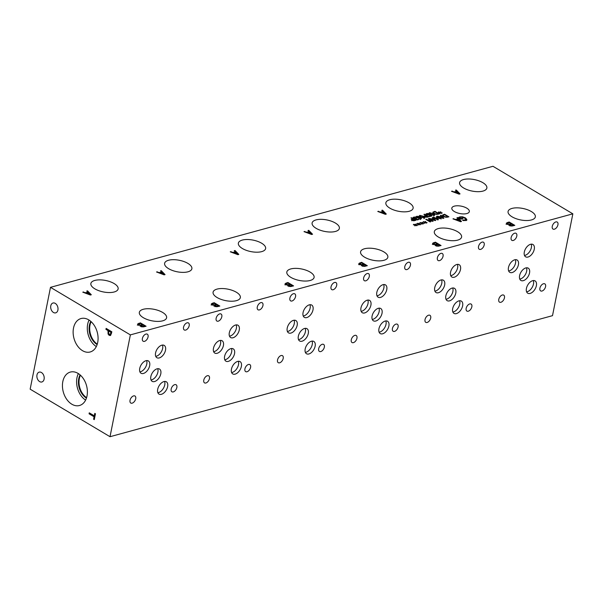 <?xml version="1.0" encoding="UTF-8"?>
<svg xmlns="http://www.w3.org/2000/svg" width="603" height="603" viewBox="0 0 603 603"><rect width="100%" height="100%" fill="white"/><g stroke="black" fill="none" stroke-linecap="round" stroke-linejoin="round"><path stroke-width="0.9" d="M86.523 293.073L90.088 294.43L88.279 292.591L86.433 293.54M90.088 294.43L89.998 294.882M87.518 290.857L91.309 294.769L90.382 295.025L82.762 292.154L85.671 292.741L87.834 292.154L86.757 291.061L87.518 290.857L87.352 291.671M87.834 292.154L87.714 292.749M85.671 292.741L85.573 293.216M83.561 291.935L83.463 292.417M572.85 213.831L492.983 166.292L50.494 287.337L130.369 334.884L110.017 436.708L552.506 315.663L572.85 213.831L130.369 334.884M160.504 270.89L161.265 270.679L165.056 274.599L164.129 274.855L156.509 271.976L159.418 272.571L161.581 271.976L160.504 270.89M214.51 305.322L212.022 304.771L211.321 303.837L214.125 302.676L219.824 306.068L216.605 306.754L214.962 306.286L214.51 305.322M307.997 230.534L308.759 230.331L312.55 234.25L311.623 234.499L304.002 231.627L306.912 232.223L309.075 231.627L307.997 230.534M362.004 264.973L359.524 264.416L358.815 263.488L361.619 262.32L367.317 265.719L364.099 266.398L362.456 265.931L362.004 264.973M381.744 210.364L382.506 210.153L386.297 214.073L385.37 214.329L377.757 211.457L380.659 212.045L382.822 211.449L381.744 210.364M435.75 244.795L433.271 244.245L432.57 243.318L435.366 242.15L441.064 245.542L437.846 246.228L436.203 245.76L435.75 244.795M411.223 219.628L412.542 218.874L410.929 217.909L411.502 217.758L415.836 220.336L413.356 220.781L411.223 219.56M425.937 214.095L427.942 213.394L428.56 213.756L427.06 213.854L426.705 214.186L427.188 214.66L429.713 214.6L431.944 215.927L429.585 216.575L429.072 216.273L430.881 215.776L429.728 215.09L426.6 214.819L425.944 214.005M427.06 213.854L426.577 214.811M434.19 215.392L430.557 214.427C429.012 213.515 428.718 212.942 429.675 212.708L433.308 213.673C434.853 214.585 435.147 215.158 434.19 215.392L434.725 215.015M429.14 213.078L429.675 212.708L429.479 213.673M436.436 214.404L433.738 213.552L432.796 212.233L434.967 211.336L439.308 213.914L436.436 214.404M439.934 212.746L438.177 212.422L439.753 212.542L438.675 211.917L440.077 212.452L440.386 211.819L440.899 211.954L440.476 212.595L442.225 212.912L440.65 212.791L441.728 213.424L440.333 212.882L440.017 213.515L439.504 213.379L439.934 212.746L439.791 213.454M424.195 216.078L425.522 215.324L423.901 214.359L424.474 214.208L428.816 216.786L426.329 217.231L424.203 216.01M424.444 218.06L420.811 217.095C419.273 216.183 418.979 215.61 419.929 215.369L423.57 216.334C425.115 217.246 425.409 217.819 424.444 218.06L424.987 217.683M419.394 215.746L419.929 215.369L419.741 216.341M421.316 218.753L421.407 218.278L420.103 219.191L419.545 218.859L420.223 218.768L420.035 217.562L418.346 218.067L416.093 216.779L417.992 216.243L420.065 217.065L421.437 218.527M416.093 216.779L416.65 216.266L416.439 217.306M420.14 219.183L420.721 218.407L420.495 219.552M412.965 217.623L415.068 216.929L415.686 217.299L414.163 217.381L413.748 217.706L414.186 218.173L416.123 218.324L416.605 218.61L416.266 219.334L416.959 219.552L418.324 218.972L418.934 219.334L416.922 219.907L412.972 217.547M415.859 219.477L415.565 218.738L415.452 219.304M414.163 217.381L413.62 218.346M416.417 218.663L416.183 219.748M455.476 190.194L456.245 189.983L460.036 193.902L459.109 194.151L451.489 191.279L454.391 191.875L456.561 191.279L455.476 190.194M509.49 224.633L507.01 224.075L506.309 223.148L509.105 221.979L514.811 225.379L511.585 226.057L509.942 225.59L509.49 224.633M454.383 211.547A8.924 3.754 -168.7 0 1 451.82 208.103A8.924 3.754 -168.7 0 1 457.541 205.774A8.924 3.754 -168.7 0 1 466.767 208.156A8.924 3.754 -168.7 0 1 469.33 211.6A8.924 3.754 -168.7 0 1 463.601 213.929A8.924 3.754 -168.7 0 1 454.383 211.547M143.326 317.698A13.899 5.849 -168.7 0 1 139.338 312.339A13.899 5.849 -168.7 0 1 148.255 308.713A13.899 5.849 -168.7 0 1 162.614 312.422A13.899 5.849 -168.7 0 1 166.601 317.781A13.899 5.849 -168.7 0 1 157.684 321.407A13.899 5.849 -168.7 0 1 143.326 317.698M217.072 297.52A13.899 5.849 -168.7 0 1 213.085 292.161A13.899 5.849 -168.7 0 1 222.002 288.536A13.899 5.849 -168.7 0 1 236.361 292.244A13.899 5.849 -168.7 0 1 240.348 297.611A13.899 5.849 -168.7 0 1 231.439 301.229A13.899 5.849 -168.7 0 1 217.072 297.52M290.819 277.35A13.899 5.849 -168.7 0 1 286.832 271.983A13.899 5.849 -168.7 0 1 295.749 268.365A13.899 5.849 -168.7 0 1 310.108 272.074A13.899 5.849 -168.7 0 1 314.095 277.433A13.899 5.849 -168.7 0 1 305.186 281.058A13.899 5.849 -168.7 0 1 290.819 277.35M364.566 257.172A13.899 5.849 -168.7 0 1 360.579 251.813A13.899 5.849 -168.7 0 1 369.496 248.187A13.899 5.849 -168.7 0 1 383.855 251.896A13.899 5.849 -168.7 0 1 387.842 257.255A13.899 5.849 -168.7 0 1 378.933 260.88A13.899 5.849 -168.7 0 1 364.566 257.172M438.313 237.002A13.899 5.849 -168.7 0 1 434.326 231.635A13.899 5.849 -168.7 0 1 443.243 228.009A13.899 5.849 -168.7 0 1 457.602 231.725A13.899 5.849 -168.7 0 1 461.589 237.085A13.899 5.849 -168.7 0 1 452.68 240.71A13.899 5.849 -168.7 0 1 438.313 237.002M512.06 216.824A13.899 5.849 -168.7 0 1 508.08 211.465A13.899 5.849 -168.7 0 1 516.99 207.839A13.899 5.849 -168.7 0 1 531.349 211.547A13.899 5.849 -168.7 0 1 535.336 216.907A13.899 5.849 -168.7 0 1 526.427 220.532A13.899 5.849 -168.7 0 1 512.06 216.824M463.594 187.97A13.899 5.849 -168.7 0 1 459.607 182.611A13.899 5.849 -168.7 0 1 468.516 178.985A13.899 5.849 -168.7 0 1 482.882 182.694A13.899 5.849 -168.7 0 1 486.862 188.053A13.899 5.849 -168.7 0 1 477.953 191.679A13.899 5.849 -168.7 0 1 463.594 187.97M389.847 208.148A13.899 5.849 -168.7 0 1 385.86 202.781A13.899 5.849 -168.7 0 1 394.769 199.163A13.899 5.849 -168.7 0 1 409.135 202.872A13.899 5.849 -168.7 0 1 413.115 208.231A13.899 5.849 -168.7 0 1 404.206 211.857A13.899 5.849 -168.7 0 1 389.847 208.148M316.1 228.318A13.899 5.849 -168.7 0 1 312.113 222.959A13.899 5.849 -168.7 0 1 321.022 219.334A13.899 5.849 -168.7 0 1 335.389 223.042A13.899 5.849 -168.7 0 1 339.368 228.409A13.899 5.849 -168.7 0 1 330.459 232.027A13.899 5.849 -168.7 0 1 316.1 228.318M242.353 248.496A13.899 5.849 -168.7 0 1 238.366 243.137A13.899 5.849 -168.7 0 1 247.275 239.512A13.899 5.849 -168.7 0 1 261.642 243.22A13.899 5.849 -168.7 0 1 265.621 248.579A13.899 5.849 -168.7 0 1 256.712 252.205A13.899 5.849 -168.7 0 1 242.353 248.496M168.606 268.674A13.899 5.849 -168.7 0 1 164.619 263.307A13.899 5.849 -168.7 0 1 173.528 259.682A13.899 5.849 -168.7 0 1 187.895 263.398A13.899 5.849 -168.7 0 1 191.875 268.757A13.899 5.849 -168.7 0 1 182.965 272.383A13.899 5.849 -168.7 0 1 168.606 268.674M94.859 288.845A13.899 5.849 -168.7 0 1 90.872 283.485A13.899 5.849 -168.7 0 1 99.781 279.86A13.899 5.849 -168.7 0 1 114.14 283.568A13.899 5.849 -168.7 0 1 118.128 288.927A13.899 5.849 -168.7 0 1 109.218 292.553A13.899 5.849 -168.7 0 1 94.859 288.845M415.075 225.077L413.319 224.753L414.902 224.874L413.816 224.248L415.226 224.783L415.527 224.15L416.04 224.286L415.625 224.927L417.374 225.243L415.799 225.123L416.877 225.748L415.475 225.213L415.158 225.846L414.653 225.71L415.075 225.077L414.932 225.786M421.55 223.306L419.794 222.982L421.369 223.102L420.291 222.477L421.693 223.012L422.002 222.379L422.515 222.515L422.092 223.155L423.841 223.479L422.266 223.359L422.982 224.082L421.949 223.442L421.633 224.082L421.12 223.939L421.55 223.306L421.407 224.014M430.12 221.964L425.778 219.379L432.072 220.909L428.334 218.685L428.869 218.535L433.203 221.12L432.389 221.339L427.218 219.771L430.655 221.814L430.12 221.964M432.306 217.593L432.886 217.434L435.773 220.412L435.065 220.608L429.276 218.422L431.484 218.874L433.127 218.422L432.306 217.593M446.039 217.306L443.333 216.462L442.398 215.135L444.569 214.238L448.911 216.824L446.039 217.306M440.431 215.369L441.012 215.211L443.898 218.196L443.19 218.384L437.401 216.198L439.61 216.65L441.253 216.198L440.431 215.369M437.635 219.907L433.293 217.321L433.874 217.17L437.605 219.394L436.188 217.57L440.198 218.685L436.459 216.462L436.994 216.311L441.328 218.897L437.054 217.969L438.426 219.688L437.635 219.907M424.783 222.417L423.027 222.1L424.61 222.221L423.525 221.595L424.934 222.13L425.236 221.489L425.748 221.633L425.326 222.273L427.082 222.59L425.499 222.469L426.585 223.095L425.183 222.56L424.866 223.193L424.354 223.057L424.783 222.417L424.64 223.133M418.316 224.188L416.56 223.871L418.135 223.984L417.419 223.261L418.459 223.901L418.768 223.261L419.273 223.404L418.859 224.037L420.608 224.361L419.032 224.241L420.11 224.866L418.716 224.331L418.392 224.964L417.887 224.829L418.316 224.188L418.173 224.904M466.828 219.726L465.72 220.404L463.375 220.615L462.456 220.072L465.147 219.989L465.863 219.462L464.709 218.135L462.463 217.246L460.488 217.261L459.509 217.691L460.978 218.572L462.297 218.211L462.961 218.603L460.903 219.168L458.408 217.683L459.803 216.876L462.509 216.786L465.471 217.909L466.888 219.567M456.931 217.758L457.7 217.555L461.491 221.474L460.564 221.723L452.943 218.851L455.845 219.447L458.016 218.851L456.931 217.758M288.257 285.151L285.777 284.593L285.068 283.666L287.872 282.498L293.571 285.897L290.352 286.576L288.709 286.108L288.257 285.151M234.25 250.712L235.012 250.501L238.803 254.421L237.876 254.677L230.256 251.805L233.165 252.393L235.328 251.805L234.25 250.712M140.763 325.499L138.275 324.942L137.574 324.015L140.371 322.846L146.077 326.246L142.858 326.924L141.215 326.457L140.763 325.499M144.675 326.065L143.009 325.07L141.471 325.658L142.775 326.457L144.675 326.065L144.562 326.66M142.775 326.457L142.685 326.916M141.471 325.658L141.78 326.728M142.376 324.693L140.265 323.442L138.607 324.105L140.378 325.115L142.376 324.693L142.263 325.251M140.378 325.115L140.303 325.514M140.152 326.261L141.388 326.05M138.584 324.218L138.426 325.025M138.607 324.105L138.924 325.251M140.371 322.846L140.258 323.442M137.348 325.16L138.539 324.437M160.27 272.895L163.835 274.259L162.026 272.42L160.179 273.363M163.835 274.259L163.745 274.704M161.265 270.679L161.099 271.493M161.581 271.976L161.461 272.571M159.418 272.571L159.32 273.038M157.308 271.765L157.21 272.239M218.429 305.887L216.756 304.899L215.226 305.48L216.53 306.279L218.429 305.887L218.309 306.482M216.53 306.279L216.432 306.739M215.226 305.48L215.527 306.55M216.123 304.523L214.012 303.264L212.354 303.927L214.125 304.937L216.123 304.523L216.01 305.103M214.125 304.937L214.05 305.337M213.899 306.083L215.135 305.872M212.331 304.04L212.173 304.854M212.354 303.927L212.671 305.073M214.125 302.676L214.005 303.271M211.095 304.982L212.286 304.259M234.017 252.725L237.582 254.082L235.773 252.242L233.926 253.185M237.582 254.082L237.492 254.534M235.012 250.501L234.853 251.315M235.328 251.805L235.208 252.401M233.165 252.393L233.067 252.861M231.055 251.587L230.957 252.069M292.176 285.716L290.503 284.722L288.973 285.309L290.277 286.108L292.176 285.716L292.056 286.312M290.277 286.108L290.179 286.568M288.973 285.309L289.274 286.38M289.87 284.345L287.759 283.086L286.101 283.749L287.872 284.759L289.87 284.345L289.779 284.918M287.872 284.759L287.797 285.159M287.646 285.905L288.882 285.701M286.078 283.87L285.92 284.676M286.101 283.749L286.417 284.902M287.872 282.498L287.752 283.093M284.842 284.812L286.033 284.081M307.764 232.547L311.329 233.904L309.52 232.072L307.673 233.014M311.329 233.904L311.238 234.356M308.759 230.331L308.6 231.145M309.075 231.627L308.955 232.223M306.912 232.223L306.814 232.69M304.801 231.409L304.703 231.891M365.923 265.539L364.25 264.544L362.72 265.132L364.024 265.931L365.923 265.539L365.802 266.134M364.024 265.931L363.926 266.39M362.72 265.132L363.021 266.202M363.617 264.167L361.506 262.916L359.848 263.579L361.619 264.589L363.617 264.167L363.503 264.755M361.619 264.589L361.544 264.988M361.393 265.735L362.629 265.524M359.825 263.692L359.667 264.498M359.848 263.579L360.164 264.725M361.619 262.32L361.499 262.916M359.991 262.765L359.78 263.91L358.589 264.634M456.705 219.771L460.27 221.128L458.453 219.296L456.607 220.238M460.27 221.128L460.179 221.58M457.7 217.555L457.534 218.369M458.016 218.851L457.896 219.447M455.845 219.447L455.755 219.914M453.735 218.633L453.644 219.115M458.695 218.407L459.576 218.022M462.297 218.211L462.177 218.821M460.978 218.572L460.865 219.145M459.509 217.691L459.396 218.271M463.722 220.148L463.624 220.623M465.245 219.055L466.669 220.547M381.511 212.377L385.076 213.733L383.267 211.894L381.42 212.836M385.076 213.733L384.985 214.178M382.506 210.153L382.347 210.967M382.822 211.449L382.701 212.045M380.659 212.045L380.568 212.512M378.548 211.238L378.45 211.721M439.67 245.368L437.997 244.373L436.466 244.954L437.77 245.753L439.67 245.368L439.549 245.956M437.77 245.753L437.672 246.22M436.466 244.954L436.776 246.032M437.363 243.996L435.253 242.738L433.595 243.401L435.366 244.411L437.363 243.996L437.25 244.577M435.366 244.411L435.291 244.81M435.14 245.557L436.376 245.346M433.572 243.522L433.414 244.328M433.595 243.401L433.911 244.554M435.366 242.15L435.245 242.745M433.738 242.594L433.527 243.733L432.336 244.464M414.766 220.193L413.04 219.168L411.985 219.68L413.356 220.442L414.766 220.193L414.676 220.653M412.648 219.273L411.857 220.336M411.502 217.758L411.412 218.203M412.542 218.874L412.452 219.334M430.881 215.776L430.791 216.243M429.713 214.6L429.607 215.135M431.145 214.269L432.622 215.015L433.708 215.105L433.889 214.66L431.266 213.093L430.15 212.995L429.977 213.439L431.145 214.269M433.708 215.105L433.889 214.66M430.15 212.995L429.864 213.982M438.23 213.779L434.899 211.789L433.557 212.407L434.341 213.394L436.399 214.05L438.23 213.779L438.14 214.231M433.519 212.565L433.376 213.319M433.557 212.407L433.301 213.628M434.967 211.336L434.876 211.796M432.57 213.379L433.745 212.753M440.386 211.819L440.273 212.995M440.077 212.452L439.873 213.477M439.904 213.485L440.152 212.965M427.738 216.643L426.012 215.618L424.964 216.13L426.336 216.892L427.738 216.643L427.648 217.103M425.62 215.723L424.829 216.786M424.474 214.208L424.391 214.653M425.522 215.324L425.432 215.784M421.399 216.929L422.884 217.675L423.962 217.773L424.15 217.321L421.527 215.761L420.412 215.655L420.231 216.1L421.399 216.929M423.962 217.773L424.15 217.321M420.412 215.655L420.125 216.65M419.62 217.314L417.118 216.552L417.336 217.359L418.384 217.728L419.62 217.314L419.484 217.977M417.118 216.552L416.575 217.924M416.123 218.324L416.017 218.866M418.324 218.972L418.158 219.778M418.286 218.979L418.12 219.794M418.105 219.243L417.985 219.824M418.768 223.261L418.655 224.444M418.459 223.901L418.256 224.927M418.286 224.934L418.535 224.406M425.236 221.489L425.13 222.673M424.934 222.13L425.009 222.635M437.054 217.969L436.941 218.542M436.994 216.311L436.911 216.726M436.542 217.479L436.451 217.909M437.605 219.394L437.514 219.839M433.874 217.17L433.783 217.615M440.258 216.899L442.971 217.932L441.592 216.537L440.19 217.253M441.012 215.211L440.891 215.836M441.253 216.198L441.162 216.65M447.833 216.681L444.494 214.691L443.16 215.309L443.944 216.296L446.001 216.959L447.833 216.681L447.743 217.14M443.122 215.475L442.979 216.221M443.16 215.309L442.904 216.537M444.569 214.238L444.479 214.698M442.172 216.281L443.348 215.655M432.132 219.123L434.838 220.155L433.467 218.761L432.065 219.477M432.886 217.434L432.766 218.052M433.127 218.422L433.037 218.874M427.218 219.771L427.135 220.185M428.869 218.535L428.786 218.949M426.427 219.206L426.329 219.703M422.002 222.379L421.889 223.555M421.693 223.012L421.489 224.045M421.52 224.052L421.768 223.525M415.527 224.15L415.422 225.326M415.226 224.783L415.022 225.808M415.052 225.816L415.301 225.296M110.982 332.374L108.706 331.017L108.608 333.436L109.377 334.348L110.349 334.341L110.982 332.374L111.759 332.163M110.266 334.107L111.412 333.874M111.781 332.072L109.603 330.776L108.706 331.017M109.377 334.348L111.238 334.1M110.681 335.366L108.947 333.738M110.733 335.313L109.196 335.374L108.058 333.979L108.065 330.632L105.932 329.366L106.128 328.401L111.834 331.801L110.259 335.592M105.932 329.366L106.882 328.854M108.065 330.632L108.955 330.391L106.829 329.125M108.834 330.987L108.955 330.391M50.494 287.337L30.15 389.169L110.017 436.708M82.528 350.682A17.329 12.037 74.7 0 1 73.151 333.142A17.329 12.037 74.7 0 1 81.036 318.542A17.329 12.037 74.7 0 1 88.686 319.839A17.329 12.037 74.7 0 1 98.063 337.371A17.329 12.037 74.7 0 1 90.179 351.979A17.329 12.037 74.7 0 1 82.528 350.682M71.832 404.214A17.329 12.037 74.7 0 1 62.456 386.674A17.329 12.037 74.7 0 1 70.34 372.074A17.329 12.037 74.7 0 1 77.991 373.37A17.329 12.037 74.7 0 1 87.367 390.902A17.329 12.037 74.7 0 1 79.483 405.51A17.329 12.037 74.7 0 1 71.832 404.214M39.632 381.593A5.103 3.543 74.7 0 1 36.873 376.43A5.103 3.543 74.7 0 1 39.187 372.134A5.103 3.543 74.7 0 1 41.441 372.518A5.103 3.543 74.7 0 1 44.2 377.674A5.103 3.543 74.7 0 1 41.886 381.978A5.103 3.543 74.7 0 1 39.632 381.593M53.441 312.467A5.103 3.543 74.7 0 1 50.682 307.304A5.103 3.543 74.7 0 1 53.004 303.007A5.103 3.543 74.7 0 1 55.257 303.392A5.103 3.543 74.7 0 1 58.016 308.548A5.103 3.543 74.7 0 1 55.695 312.851A5.103 3.543 74.7 0 1 53.441 312.467M89.063 413.801L89.259 412.829L94.287 415.829L94.777 413.387L95.447 413.786L94.279 419.635L93.608 419.236L94.091 416.794L89.063 413.801L90.013 413.281M94.091 416.794L94.89 416.575M94.905 416.5L89.96 413.552M93.608 419.236L94.407 419.017M94.287 415.829L95.086 415.61M455.25 192.199L458.815 193.563L456.999 191.724L455.159 192.666M458.815 193.563L458.725 194.008M456.245 189.983L456.079 190.797M456.561 191.279L456.441 191.875M454.391 191.875L454.3 192.342M452.288 191.061L452.19 191.543M513.409 225.198L511.736 224.203L510.206 224.791L511.51 225.59L513.409 225.198L513.289 225.793M511.51 225.59L511.419 226.05M510.206 224.791L510.515 225.861M511.103 223.826L509 222.567L507.342 223.231L509.113 224.241L511.103 223.826L511.02 224.399M509.113 224.241L509.03 224.64M508.879 225.386L510.115 225.183M507.319 223.351L507.153 224.158M507.342 223.231L507.651 224.384M509.105 221.979L508.985 222.575M506.075 224.293L507.266 223.562M80.448 375.217A14.811 10.289 -105.3 0 0 86.591 397.656M78.367 373.604A17.329 12.037 -105.3 0 0 85.618 400.106M80.101 374.9A14.811 10.289 -105.3 0 0 86.448 398.101M91.143 321.685A14.811 10.289 -105.3 0 0 97.287 344.125M89.063 320.072A17.329 12.037 -105.3 0 0 96.314 346.574M90.797 321.369A14.811 10.289 -105.3 0 0 97.143 344.569M151.021 379.958A7.161 4.176 120.8 0 0 157.903 372.104A7.161 4.176 120.8 0 0 157.73 368.689M160.79 373.822A7.161 4.176 -59.2 0 1 157.149 380.071A7.161 4.176 -59.2 0 1 152.16 381.337A7.161 4.176 -59.2 0 1 150.848 376.543A7.161 4.176 -59.2 0 1 154.489 370.302A7.161 4.176 -59.2 0 1 159.486 369.028A7.161 4.176 -59.2 0 1 160.79 373.822M139.896 371.863A7.161 4.176 120.8 0 0 146.778 364.008A7.161 4.176 120.8 0 0 146.612 360.594M149.665 365.727A7.161 4.176 -59.2 0 1 146.024 371.976A7.161 4.176 -59.2 0 1 141.034 373.242A7.161 4.176 -59.2 0 1 139.73 368.448A7.161 4.176 -59.2 0 1 143.363 362.207A7.161 4.176 -59.2 0 1 148.361 360.933A7.161 4.176 -59.2 0 1 149.665 365.727M224.768 359.787A7.161 4.176 120.8 0 0 231.65 351.933A7.161 4.176 120.8 0 0 231.477 348.511M234.537 353.652A7.161 4.176 -59.2 0 1 230.896 359.893A7.161 4.176 -59.2 0 1 225.906 361.167A7.161 4.176 -59.2 0 1 224.602 356.365A7.161 4.176 -59.2 0 1 228.236 350.124A7.161 4.176 -59.2 0 1 233.233 348.858A7.161 4.176 -59.2 0 1 234.537 353.652M213.643 351.692A7.161 4.176 120.8 0 0 220.525 343.838A7.161 4.176 120.8 0 0 220.359 340.416M223.411 345.557A7.161 4.176 -59.2 0 1 219.771 351.798A7.161 4.176 -59.2 0 1 214.781 353.072A7.161 4.176 -59.2 0 1 213.477 348.27A7.161 4.176 -59.2 0 1 217.11 342.029A7.161 4.176 -59.2 0 1 222.108 340.763A7.161 4.176 -59.2 0 1 223.411 345.557M298.515 339.61A7.161 4.176 120.8 0 0 305.397 331.756A7.161 4.176 120.8 0 0 305.231 328.341M308.284 333.474A7.161 4.176 -59.2 0 1 304.643 339.715A7.161 4.176 -59.2 0 1 299.653 340.989A7.161 4.176 -59.2 0 1 298.349 336.195A7.161 4.176 -59.2 0 1 301.982 329.954A7.161 4.176 -59.2 0 1 306.98 328.68A7.161 4.176 -59.2 0 1 308.284 333.474M287.397 331.484A7.161 4.176 120.8 0 0 294.279 323.63A7.161 4.176 120.8 0 0 294.106 320.216M297.166 325.349A7.161 4.176 -59.2 0 1 293.525 331.59A7.161 4.176 -59.2 0 1 288.536 332.864A7.161 4.176 -59.2 0 1 287.224 328.07A7.161 4.176 -59.2 0 1 290.865 321.829A7.161 4.176 -59.2 0 1 295.862 320.555A7.161 4.176 -59.2 0 1 297.166 325.349M372.262 319.439A7.161 4.176 120.8 0 0 379.144 311.585A7.161 4.176 120.8 0 0 378.978 308.163M382.031 313.296A7.161 4.176 -59.2 0 1 378.39 319.545A7.161 4.176 -59.2 0 1 373.4 320.811A7.161 4.176 -59.2 0 1 372.096 316.017A7.161 4.176 -59.2 0 1 375.729 309.776A7.161 4.176 -59.2 0 1 380.727 308.502A7.161 4.176 -59.2 0 1 382.031 313.296M361.144 311.344A7.161 4.176 120.8 0 0 368.018 303.49A7.161 4.176 120.8 0 0 367.853 300.068M370.905 305.201A7.161 4.176 -59.2 0 1 367.272 311.45A7.161 4.176 -59.2 0 1 362.275 312.716A7.161 4.176 -59.2 0 1 360.971 307.922A7.161 4.176 -59.2 0 1 364.611 301.681A7.161 4.176 -59.2 0 1 369.601 300.407A7.161 4.176 -59.2 0 1 370.905 305.201M446.009 299.261A7.161 4.176 120.8 0 0 452.891 291.407A7.161 4.176 120.8 0 0 452.725 287.993M455.778 293.126A7.161 4.176 -59.2 0 1 452.137 299.367A7.161 4.176 -59.2 0 1 447.147 300.641A7.161 4.176 -59.2 0 1 445.843 295.847A7.161 4.176 -59.2 0 1 449.476 289.598A7.161 4.176 -59.2 0 1 454.474 288.332A7.161 4.176 -59.2 0 1 455.778 293.126M434.891 291.136A7.161 4.176 120.8 0 0 441.773 283.282A7.161 4.176 120.8 0 0 441.6 279.867M444.66 285A7.161 4.176 -59.2 0 1 441.019 291.241A7.161 4.176 -59.2 0 1 436.029 292.515A7.161 4.176 -59.2 0 1 434.725 287.721A7.161 4.176 -59.2 0 1 438.358 281.473A7.161 4.176 -59.2 0 1 443.356 280.207A7.161 4.176 -59.2 0 1 444.66 285M519.771 279.076A7.161 4.176 120.8 0 0 526.653 271.222A7.161 4.176 120.8 0 0 526.479 267.8M529.54 272.94A7.161 4.176 -59.2 0 1 525.899 279.181A7.161 4.176 -59.2 0 1 520.909 280.448A7.161 4.176 -59.2 0 1 519.598 275.654A7.161 4.176 -59.2 0 1 523.238 269.413A7.161 4.176 -59.2 0 1 528.236 268.147A7.161 4.176 -59.2 0 1 529.54 272.94M508.646 270.951A7.161 4.176 120.8 0 0 515.527 263.096A7.161 4.176 120.8 0 0 515.354 259.674M518.414 264.807A7.161 4.176 -59.2 0 1 514.774 271.056A7.161 4.176 -59.2 0 1 509.776 272.322A7.161 4.176 -59.2 0 1 508.472 267.528A7.161 4.176 -59.2 0 1 512.113 261.287A7.161 4.176 -59.2 0 1 517.103 260.014A7.161 4.176 -59.2 0 1 518.414 264.807M526.607 291.829A7.161 4.176 120.8 0 0 533.489 283.975A7.161 4.176 120.8 0 0 533.316 280.561M536.376 285.694A7.161 4.176 -59.2 0 1 532.735 291.935A7.161 4.176 -59.2 0 1 527.746 293.209A7.161 4.176 -59.2 0 1 526.434 288.415A7.161 4.176 -59.2 0 1 530.075 282.166A7.161 4.176 -59.2 0 1 535.072 280.9A7.161 4.176 -59.2 0 1 536.376 285.694M524.489 255.438A7.161 4.176 120.8 0 0 531.371 247.584A7.161 4.176 120.8 0 0 531.198 244.17M534.258 249.303A7.161 4.176 -59.2 0 1 530.617 255.544A7.161 4.176 -59.2 0 1 525.628 256.818A7.161 4.176 -59.2 0 1 524.316 252.024A7.161 4.176 -59.2 0 1 527.957 245.783A7.161 4.176 -59.2 0 1 532.954 244.509A7.161 4.176 -59.2 0 1 534.258 249.303M452.861 312.022A7.161 4.176 120.8 0 0 459.742 304.168A7.161 4.176 120.8 0 0 459.569 300.746M462.622 305.879A7.161 4.176 -59.2 0 1 458.989 312.128A7.161 4.176 -59.2 0 1 453.991 313.394A7.161 4.176 -59.2 0 1 452.687 308.6A7.161 4.176 -59.2 0 1 456.328 302.359A7.161 4.176 -59.2 0 1 461.318 301.085A7.161 4.176 -59.2 0 1 462.622 305.879M450.735 275.639A7.161 4.176 120.8 0 0 457.617 267.785A7.161 4.176 120.8 0 0 457.443 264.363M460.496 269.503A7.161 4.176 -59.2 0 1 456.863 275.744A7.161 4.176 -59.2 0 1 451.866 277.018A7.161 4.176 -59.2 0 1 450.562 272.217A7.161 4.176 -59.2 0 1 454.202 265.976A7.161 4.176 -59.2 0 1 459.192 264.709A7.161 4.176 -59.2 0 1 460.496 269.503M379.114 332.193A7.161 4.176 120.8 0 0 385.995 324.339A7.161 4.176 120.8 0 0 385.822 320.924M388.875 326.057A7.161 4.176 -59.2 0 1 385.242 332.298A7.161 4.176 -59.2 0 1 380.244 333.572A7.161 4.176 -59.2 0 1 378.94 328.778A7.161 4.176 -59.2 0 1 382.581 322.537A7.161 4.176 -59.2 0 1 387.571 321.263A7.161 4.176 -59.2 0 1 388.875 326.057M376.988 295.809A7.161 4.176 120.8 0 0 383.87 287.955A7.161 4.176 120.8 0 0 383.696 284.541M386.749 289.674A7.161 4.176 -59.2 0 1 383.116 295.922A7.161 4.176 -59.2 0 1 378.119 297.189A7.161 4.176 -59.2 0 1 376.815 292.395A7.161 4.176 -59.2 0 1 380.455 286.154A7.161 4.176 -59.2 0 1 385.445 284.88A7.161 4.176 -59.2 0 1 386.749 289.674M305.367 352.371A7.161 4.176 120.8 0 0 312.248 344.517A7.161 4.176 120.8 0 0 312.075 341.094M315.128 346.235A7.161 4.176 -59.2 0 1 311.495 352.476A7.161 4.176 -59.2 0 1 306.497 353.75A7.161 4.176 -59.2 0 1 305.193 348.949A7.161 4.176 -59.2 0 1 308.834 342.708A7.161 4.176 -59.2 0 1 313.824 341.441A7.161 4.176 -59.2 0 1 315.128 346.235M303.241 315.987A7.161 4.176 120.8 0 0 310.123 308.133A7.161 4.176 120.8 0 0 309.95 304.719M313.002 309.852A7.161 4.176 -59.2 0 1 309.369 316.093A7.161 4.176 -59.2 0 1 304.372 317.366A7.161 4.176 -59.2 0 1 303.068 312.573A7.161 4.176 -59.2 0 1 306.708 306.324A7.161 4.176 -59.2 0 1 311.698 305.058A7.161 4.176 -59.2 0 1 313.002 309.852M231.62 372.541A7.161 4.176 120.8 0 0 238.502 364.687A7.161 4.176 120.8 0 0 238.328 361.272M241.381 366.405A7.161 4.176 -59.2 0 1 237.748 372.654A7.161 4.176 -59.2 0 1 232.75 373.92A7.161 4.176 -59.2 0 1 231.446 369.126A7.161 4.176 -59.2 0 1 235.087 362.885A7.161 4.176 -59.2 0 1 240.077 361.612A7.161 4.176 -59.2 0 1 241.381 366.405M229.494 336.165A7.161 4.176 120.8 0 0 236.376 328.311A7.161 4.176 120.8 0 0 236.203 324.889M239.255 330.029A7.161 4.176 -59.2 0 1 235.622 336.27A7.161 4.176 -59.2 0 1 230.625 337.537A7.161 4.176 -59.2 0 1 229.321 332.743A7.161 4.176 -59.2 0 1 232.962 326.502A7.161 4.176 -59.2 0 1 237.951 325.228A7.161 4.176 -59.2 0 1 239.255 330.029M157.873 392.719A7.161 4.176 120.8 0 0 164.755 384.865A7.161 4.176 120.8 0 0 164.581 381.45M167.634 386.583A7.161 4.176 -59.2 0 1 164.001 392.824A7.161 4.176 -59.2 0 1 159.004 394.098A7.161 4.176 -59.2 0 1 157.7 389.304A7.161 4.176 -59.2 0 1 161.34 383.056A7.161 4.176 -59.2 0 1 166.33 381.789A7.161 4.176 -59.2 0 1 167.634 386.583M155.747 356.335A7.161 4.176 120.8 0 0 162.629 348.481A7.161 4.176 120.8 0 0 162.456 345.067M165.508 350.2A7.161 4.176 -59.2 0 1 161.875 356.441A7.161 4.176 -59.2 0 1 156.878 357.715A7.161 4.176 -59.2 0 1 155.574 352.921A7.161 4.176 -59.2 0 1 159.215 346.68A7.161 4.176 -59.2 0 1 164.204 345.406A7.161 4.176 -59.2 0 1 165.508 350.2M148.059 336.934A4.085 2.382 -59.2 0 1 145.986 340.499A4.085 2.382 -59.2 0 1 143.137 341.223A4.085 2.382 -59.2 0 1 142.391 338.487A4.085 2.382 -59.2 0 1 144.464 334.921A4.085 2.382 -59.2 0 1 147.32 334.198A4.085 2.382 -59.2 0 1 148.059 336.934M176.852 387.503A4.085 2.382 -59.2 0 1 174.772 391.061A4.085 2.382 -59.2 0 1 171.923 391.792A4.085 2.382 -59.2 0 1 171.177 389.056A4.085 2.382 -59.2 0 1 173.249 385.49A4.085 2.382 -59.2 0 1 176.106 384.767A4.085 2.382 -59.2 0 1 176.852 387.503M221.806 316.756A4.085 2.382 -59.2 0 1 219.733 320.321A4.085 2.382 -59.2 0 1 216.884 321.045A4.085 2.382 -59.2 0 1 216.138 318.309A4.085 2.382 -59.2 0 1 218.211 314.743A4.085 2.382 -59.2 0 1 221.067 314.02A4.085 2.382 -59.2 0 1 221.806 316.756M250.599 367.325A4.085 2.382 -59.2 0 1 248.519 370.89A4.085 2.382 -59.2 0 1 245.67 371.614A4.085 2.382 -59.2 0 1 244.924 368.878A4.085 2.382 -59.2 0 1 247.004 365.312A4.085 2.382 -59.2 0 1 249.853 364.589A4.085 2.382 -59.2 0 1 250.599 367.325M295.56 296.586A4.085 2.382 -59.2 0 1 293.48 300.143A4.085 2.382 -59.2 0 1 290.631 300.874A4.085 2.382 -59.2 0 1 289.885 298.138A4.085 2.382 -59.2 0 1 291.958 294.573A4.085 2.382 -59.2 0 1 294.814 293.849A4.085 2.382 -59.2 0 1 295.56 296.586M324.346 347.147A4.085 2.382 -59.2 0 1 322.266 350.712A4.085 2.382 -59.2 0 1 319.417 351.436A4.085 2.382 -59.2 0 1 318.67 348.7A4.085 2.382 -59.2 0 1 320.751 345.142A4.085 2.382 -59.2 0 1 323.6 344.411A4.085 2.382 -59.2 0 1 324.346 347.147M369.307 276.408A4.085 2.382 -59.2 0 1 367.227 279.973A4.085 2.382 -59.2 0 1 364.378 280.697A4.085 2.382 -59.2 0 1 363.632 277.96A4.085 2.382 -59.2 0 1 365.712 274.395A4.085 2.382 -59.2 0 1 368.561 273.672A4.085 2.382 -59.2 0 1 369.307 276.408M398.093 326.977A4.085 2.382 -59.2 0 1 396.013 330.542A4.085 2.382 -59.2 0 1 393.164 331.266A4.085 2.382 -59.2 0 1 392.417 328.529A4.085 2.382 -59.2 0 1 394.498 324.964A4.085 2.382 -59.2 0 1 397.347 324.241A4.085 2.382 -59.2 0 1 398.093 326.977M443.054 256.23A4.085 2.382 -59.2 0 1 440.974 259.795A4.085 2.382 -59.2 0 1 438.125 260.519A4.085 2.382 -59.2 0 1 437.379 257.783A4.085 2.382 -59.2 0 1 439.459 254.225A4.085 2.382 -59.2 0 1 442.308 253.494A4.085 2.382 -59.2 0 1 443.054 256.23M471.84 306.799A4.085 2.382 -59.2 0 1 469.76 310.364A4.085 2.382 -59.2 0 1 466.91 311.088A4.085 2.382 -59.2 0 1 466.164 308.352A4.085 2.382 -59.2 0 1 468.245 304.786A4.085 2.382 -59.2 0 1 471.094 304.063A4.085 2.382 -59.2 0 1 471.84 306.799M516.801 236.059A4.085 2.382 -59.2 0 1 514.721 239.625A4.085 2.382 -59.2 0 1 511.872 240.348A4.085 2.382 -59.2 0 1 511.125 237.612A4.085 2.382 -59.2 0 1 513.206 234.047A4.085 2.382 -59.2 0 1 516.055 233.323A4.085 2.382 -59.2 0 1 516.801 236.059M545.587 286.613A4.085 2.382 -59.2 0 1 543.507 290.171A4.085 2.382 -59.2 0 1 540.657 290.902A4.085 2.382 -59.2 0 1 539.911 288.166A4.085 2.382 -59.2 0 1 541.991 284.601A4.085 2.382 -59.2 0 1 544.841 283.877A4.085 2.382 -59.2 0 1 545.587 286.613M504.447 297.867A4.085 2.382 -59.2 0 1 502.374 301.432A4.085 2.382 -59.2 0 1 499.518 302.156A4.085 2.382 -59.2 0 1 498.771 299.42A4.085 2.382 -59.2 0 1 500.852 295.854A4.085 2.382 -59.2 0 1 503.701 295.131A4.085 2.382 -59.2 0 1 504.447 297.867M557.941 224.791A4.085 2.382 -59.2 0 1 555.86 228.349A4.085 2.382 -59.2 0 1 553.011 229.08A4.085 2.382 -59.2 0 1 552.265 226.344A4.085 2.382 -59.2 0 1 554.345 222.778A4.085 2.382 -59.2 0 1 557.195 222.055A4.085 2.382 -59.2 0 1 557.941 224.791M430.7 318.052A4.085 2.382 -59.2 0 1 428.62 321.618A4.085 2.382 -59.2 0 1 425.771 322.341A4.085 2.382 -59.2 0 1 425.025 319.605A4.085 2.382 -59.2 0 1 427.105 316.047A4.085 2.382 -59.2 0 1 429.954 315.316A4.085 2.382 -59.2 0 1 430.7 318.052M484.194 244.976A4.085 2.382 -59.2 0 1 482.114 248.542A4.085 2.382 -59.2 0 1 479.264 249.265A4.085 2.382 -59.2 0 1 478.518 246.529A4.085 2.382 -59.2 0 1 480.599 242.964A4.085 2.382 -59.2 0 1 483.448 242.24A4.085 2.382 -59.2 0 1 484.194 244.976M356.953 338.23A4.085 2.382 -59.2 0 1 354.873 341.795A4.085 2.382 -59.2 0 1 352.024 342.519A4.085 2.382 -59.2 0 1 351.278 339.783A4.085 2.382 -59.2 0 1 353.358 336.218A4.085 2.382 -59.2 0 1 356.207 335.494A4.085 2.382 -59.2 0 1 356.953 338.23M410.447 265.154A4.085 2.382 -59.2 0 1 408.367 268.719A4.085 2.382 -59.2 0 1 405.518 269.443A4.085 2.382 -59.2 0 1 404.771 266.707A4.085 2.382 -59.2 0 1 406.844 263.142A4.085 2.382 -59.2 0 1 409.701 262.418A4.085 2.382 -59.2 0 1 410.447 265.154M283.206 358.408A4.085 2.382 -59.2 0 1 281.126 361.966A4.085 2.382 -59.2 0 1 278.277 362.697A4.085 2.382 -59.2 0 1 277.531 359.961A4.085 2.382 -59.2 0 1 279.611 356.396A4.085 2.382 -59.2 0 1 282.46 355.672A4.085 2.382 -59.2 0 1 283.206 358.408M336.7 285.325A4.085 2.382 -59.2 0 1 334.62 288.89A4.085 2.382 -59.2 0 1 331.771 289.613A4.085 2.382 -59.2 0 1 331.024 286.877A4.085 2.382 -59.2 0 1 333.097 283.32A4.085 2.382 -59.2 0 1 335.954 282.588A4.085 2.382 -59.2 0 1 336.7 285.325M209.46 378.578A4.085 2.382 -59.2 0 1 207.379 382.144A4.085 2.382 -59.2 0 1 204.53 382.867A4.085 2.382 -59.2 0 1 203.784 380.131A4.085 2.382 -59.2 0 1 205.864 376.566A4.085 2.382 -59.2 0 1 208.713 375.842A4.085 2.382 -59.2 0 1 209.46 378.578M262.946 305.502A4.085 2.382 -59.2 0 1 260.873 309.068A4.085 2.382 -59.2 0 1 258.024 309.791A4.085 2.382 -59.2 0 1 257.277 307.055A4.085 2.382 -59.2 0 1 259.35 303.49A4.085 2.382 -59.2 0 1 262.207 302.766A4.085 2.382 -59.2 0 1 262.946 305.502M135.713 398.756A4.085 2.382 -59.2 0 1 133.632 402.322A4.085 2.382 -59.2 0 1 130.783 403.045A4.085 2.382 -59.2 0 1 130.037 400.309A4.085 2.382 -59.2 0 1 132.117 396.744A4.085 2.382 -59.2 0 1 134.966 396.02A4.085 2.382 -59.2 0 1 135.713 398.756M189.199 325.68A4.085 2.382 -59.2 0 1 187.126 329.238A4.085 2.382 -59.2 0 1 184.277 329.969A4.085 2.382 -59.2 0 1 183.531 327.233A4.085 2.382 -59.2 0 1 185.603 323.668A4.085 2.382 -59.2 0 1 188.46 322.944A4.085 2.382 -59.2 0 1 189.199 325.68M143.959 326.261L143.838 326.841M141.456 325.763L141.306 326.509M141.524 324.927L141.29 326.072M138.75 323.291L138.517 324.437M217.706 306.09L217.585 306.663M215.203 305.593L215.052 306.339M215.271 304.756L215.037 305.902M212.497 303.121L212.264 304.266M291.453 285.912L291.339 286.485M288.95 285.415L288.799 286.161M289.018 284.578L288.784 285.724M286.244 282.943L286.01 284.088M365.199 265.735L365.086 266.315M362.697 265.245L362.546 265.983M362.765 264.4L362.531 265.546M459.803 216.876L459.667 217.577M458.921 217.261L458.793 217.917M465.147 219.989L465.041 220.54M465.471 217.909L465.343 218.572M462.509 216.786L462.418 217.238M438.946 245.564L438.833 246.137M436.444 245.067L436.293 245.813M436.512 244.23L436.278 245.376M414.291 220.329L414.208 220.751M412.384 220.133L412.301 220.547M412.06 219.01L411.834 220.155M428.967 214.894L428.884 215.316M427.188 214.66L427.105 215.083M426.57 213.552L426.351 214.653M433.308 213.673L433.218 214.133M437.793 213.899L437.71 214.329M434.341 213.394L434.25 213.831M433.979 211.608L433.874 212.113M427.263 216.779L427.18 217.201M425.364 216.583L425.281 216.997M425.032 215.459L424.806 216.605M423.57 216.334L423.472 216.801M419.093 217.668L419.01 218.075M417.336 217.359L417.253 217.781M420.065 217.065L419.937 217.721M417.623 219.492L417.54 219.907M415.882 218.392L415.663 219.484M414.186 218.173L414.11 218.565M413.628 217.095L413.402 218.211M447.396 216.801L447.313 217.231M443.944 216.296L443.853 216.733M443.582 214.51L443.476 215.022M110.824 333.173L111.6 332.962M109.196 335.374L110.085 335.125M107.899 331.454L108.661 331.243M108.058 333.979L108.781 333.783M512.686 225.394L512.573 225.967M510.183 224.896L510.032 225.643M510.251 224.06L510.025 225.205M507.477 222.424L507.251 223.57M141.456 325.71L141.223 326.856M138.592 324.158L138.366 325.303M215.203 305.533L214.97 306.678M212.339 303.987L212.113 305.133M288.95 285.362L288.716 286.508M286.086 283.809L285.86 284.955M362.697 265.184L362.463 266.33M359.833 263.632L359.607 264.777M465.629 220.608L465.863 219.462M436.444 245.014L436.218 246.152M433.58 243.461L433.353 244.607M411.992 219.635L411.759 220.781M426.472 215.256L426.705 214.11M433.994 214.909L433.768 216.055M429.871 213.191L429.638 214.336M424.964 216.085L424.738 217.231M424.256 217.57L424.022 218.716M420.125 215.851L419.899 216.997M415.731 220.11L415.964 218.964M413.522 218.806L413.756 217.66M110.07 334.507L110.967 334.258M510.183 224.844L509.957 225.989M507.319 223.291L507.093 224.437"/></g></svg>
